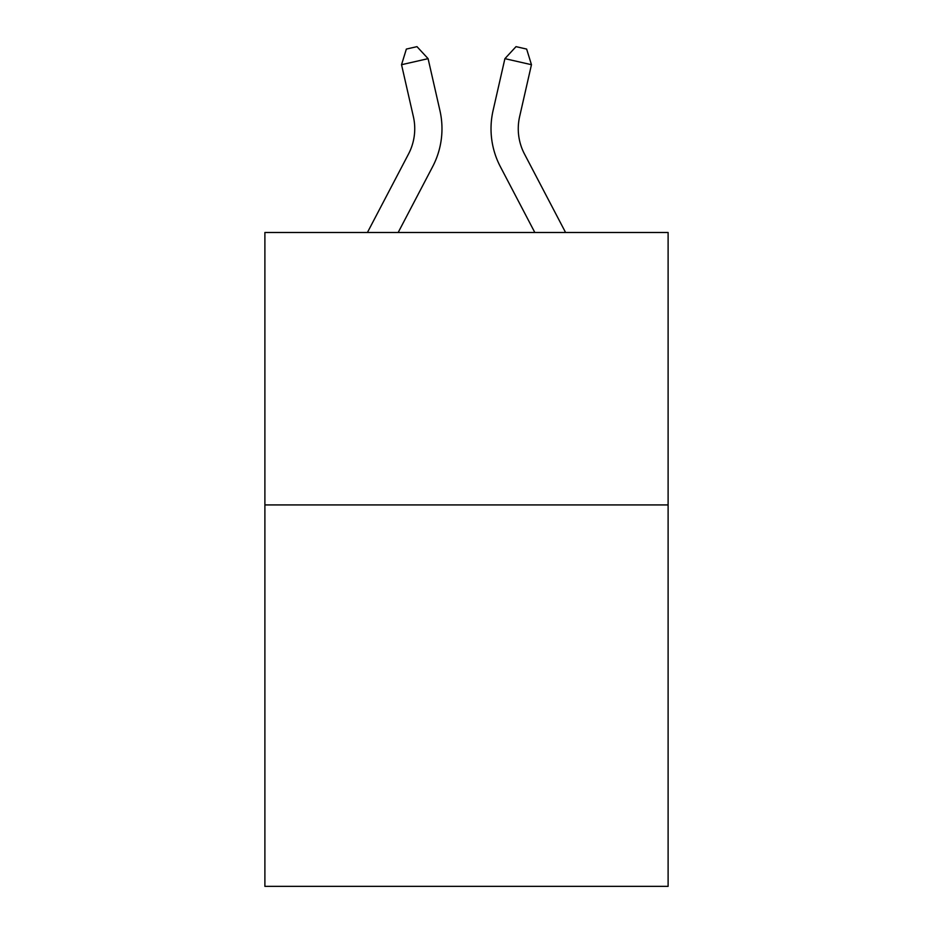 <?xml version="1.0" encoding="UTF-8"?>
<svg xmlns="http://www.w3.org/2000/svg" width="933" height="933" viewBox="0 0 933 933"><rect width="100%" height="100%" fill="white"/><g stroke="black" fill="none" stroke-linecap="round" stroke-linejoin="round"><path stroke-width="1.4" d="M668.11 504.928L668.11 886.35L264.89 886.35L264.89 232.492L668.11 232.492L668.11 504.928L264.89 504.928M439.933 110.584L428.095 58.651L439.933 110.584A81.731 81.731 0 0 1 432.644 166.669L398.169 232.492M565.585 232.492L524.486 154.027A54.487 54.487 0 0 1 519.623 116.637L531.46 64.704L504.905 58.651L493.067 110.584A81.731 81.731 0 0 0 500.356 166.669L534.831 232.492M367.415 232.492L408.514 154.027A54.487 54.487 0 0 0 413.377 116.637L401.54 64.704L406.356 49.076L416.981 46.65L428.095 58.651L401.54 64.704M531.46 64.704L526.644 49.076L516.019 46.65L504.905 58.651L493.067 110.584M524.486 154.027A54.487 54.487 0 0 1 519.623 116.637A54.487 54.487 0 0 0 524.486 154.027A54.487 54.487 0 0 1 519.623 116.637A54.487 54.487 0 0 0 524.486 154.027A54.487 54.487 0 0 1 519.623 116.637A54.487 54.487 0 0 0 524.486 154.027A54.487 54.487 0 0 1 519.623 116.637A54.487 54.487 0 0 0 524.486 154.027A54.487 54.487 0 0 1 519.623 116.637A54.487 54.487 0 0 0 524.486 154.027A54.487 54.487 0 0 1 519.623 116.637A54.487 54.487 0 0 0 524.486 154.027A54.487 54.487 0 0 1 519.623 116.637A54.487 54.487 0 0 0 524.486 154.027A54.487 54.487 0 0 1 519.623 116.637A54.487 54.487 0 0 0 524.486 154.027A54.487 54.487 0 0 1 519.623 116.637A54.487 54.487 0 0 0 524.486 154.027A54.487 54.487 0 0 1 519.623 116.637A54.487 54.487 0 0 0 524.486 154.027A54.487 54.487 0 0 1 519.623 116.637A54.487 54.487 0 0 0 524.486 154.027M408.514 154.027A54.487 54.487 0 0 0 413.377 116.637A54.487 54.487 0 0 1 408.514 154.027A54.487 54.487 0 0 0 413.377 116.637A54.487 54.487 0 0 1 408.514 154.027A54.487 54.487 0 0 0 413.377 116.637A54.487 54.487 0 0 1 408.514 154.027A54.487 54.487 0 0 0 413.377 116.637A54.487 54.487 0 0 1 408.514 154.027A54.487 54.487 0 0 0 413.377 116.637A54.487 54.487 0 0 1 408.514 154.027A54.487 54.487 0 0 0 413.377 116.637A54.487 54.487 0 0 1 408.514 154.027A54.487 54.487 0 0 0 413.377 116.637A54.487 54.487 0 0 1 408.514 154.027A54.487 54.487 0 0 0 413.377 116.637A54.487 54.487 0 0 1 408.514 154.027A54.487 54.487 0 0 0 413.377 116.637A54.487 54.487 0 0 1 408.514 154.027A54.487 54.487 0 0 0 413.377 116.637A54.487 54.487 0 0 1 408.514 154.027A54.487 54.487 0 0 0 413.377 116.637"/></g></svg>
